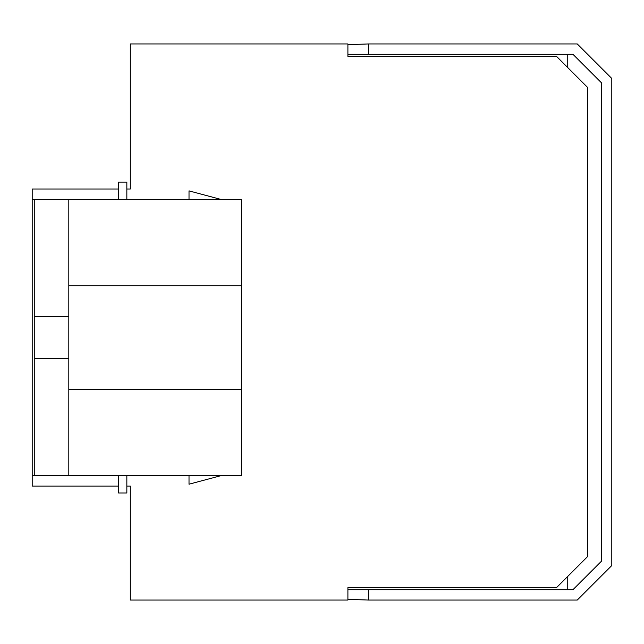 <?xml version="1.0" encoding="UTF-8"?>
<svg xmlns="http://www.w3.org/2000/svg" width="644" height="644" viewBox="0 0 644 644"><rect width="100%" height="100%" fill="white"/><g stroke="black" fill="none" stroke-linecap="round" stroke-linejoin="round"><path stroke-width="0.97" d="M118.552 486.067L32.2 486.067L32.2 189.014L118.552 189.014M126.844 189.014L130.297 189.014L130.297 43.945L347.905 43.945L347.905 56.382L556.537 56.382L587.618 87.463L587.618 556.537L556.537 587.618L347.905 587.618L347.905 600.055L130.297 600.055L130.297 486.067L126.844 486.067M32.2 475.707L241.516 475.707L241.516 199.382L68.811 199.382L68.811 475.707M32.2 199.382L34.269 199.382L34.269 475.707M572.967 589.695L368.634 589.695L368.634 600.055L577.257 600.055L611.8 565.513L611.8 78.488L577.257 43.945L368.634 43.945L368.634 54.305L572.967 54.305L601.44 82.778L601.44 561.222L572.967 589.695M347.905 589.695L368.634 589.695M347.905 54.305L368.634 54.305M567.243 54.305L567.243 67.089M567.243 576.911L567.243 589.695M368.634 43.945L347.905 44.661M347.905 599.339L368.634 600.055M118.552 199.382L118.552 182.107L126.844 182.107L126.844 199.382M189.014 199.382L189.014 190.882L220.795 199.382M220.795 475.707L189.014 484.208L189.014 475.707M126.844 475.707L126.844 492.982L118.552 492.982L118.552 475.707M34.269 199.382L68.811 199.382M68.811 285.735L241.516 285.735M34.269 358.611L68.811 358.611M34.269 316.47L68.811 316.47M68.811 389.354L241.516 389.354"/></g></svg>
